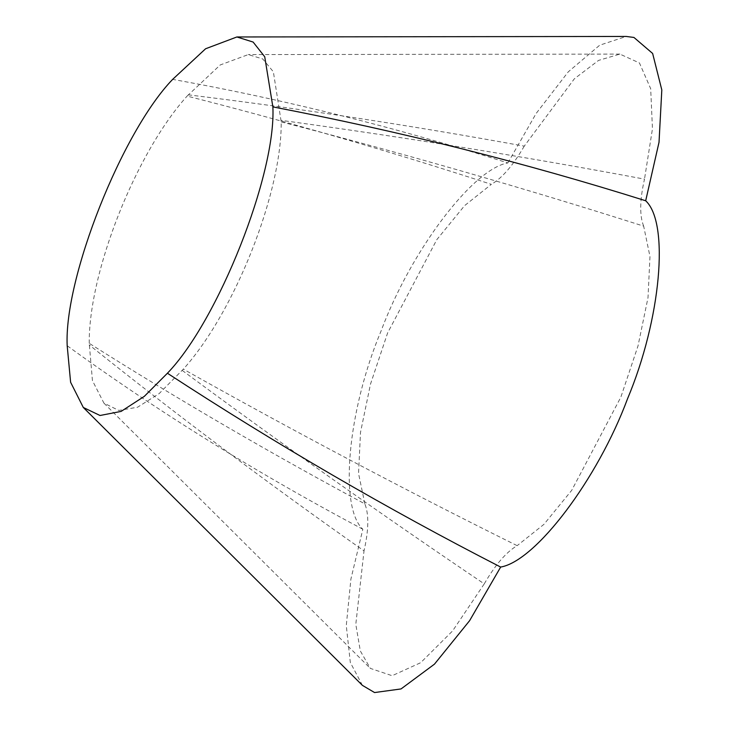 <?xml version="1.0" encoding="UTF-8"?>
<svg xmlns="http://www.w3.org/2000/svg" width="729" height="729" viewBox="0 0 729 729"><rect width="100%" height="100%" fill="white"/><g stroke="black" fill="none" stroke-linecap="round" stroke-linejoin="round"><path stroke-width="0.55" stroke-dasharray="3.65 2.73" d="M362.413 685.369L350.321 662.479L346.275 625.582L350.913 579.045L362.832 529.227C338.812 507.029 347.678 410.454 381.003 331.176C410.837 250.94 472.684 168.909 507.858 162.941C394.571 126.992 282.834 99.144 172.645 79.379M362.832 529.227C257.428 473.376 158.876 412.213 67.186 345.737M364.855 503.867L358.55 473.504L360.509 432.333L370.514 384.037L387.646 332.889L436.817 239.641L464.619 205.614L491.364 184.337C389.259 151.094 287.846 121.679 187.116 96.082L220.231 64.954L248.243 54.593L262.732 58.949L273.366 71.806L281.212 121.907C281.859 192.766 234.656 312.276 183.325 369.147L159.186 393.569L137.581 407.21L118.8 410.445L103.928 403.128L92.446 380.611L89.23 343.323C177.912 399.346 269.785 452.864 364.855 503.867C369.038 514.346 368.765 530.01 364.017 550.869C269.229 484.311 177.621 415.648 89.202 344.881L89.202 344.881M182.232 370.414C282.105 444.326 382.78 515.476 484.256 583.865L452.6 630.913L420.66 662.716L392.129 675.71L370.35 668.393L360.326 650.951L355.798 624.343L364.017 550.869M484.256 583.865C495.328 564.747 506.3 552.017 517.153 545.666C404.786 489.915 293.514 431.076 183.325 369.147L183.325 369.147M281.212 121.907C403.447 153.409 524.269 188.146 643.661 226.136L649.967 256.499L648.008 297.669L638.003 345.956L620.862 397.114L571.7 490.362L543.889 524.388L517.153 545.666M643.661 226.136C639.47 215.656 639.752 199.992 644.5 179.134C524.825 156.699 403.738 137.107 281.239 120.349L281.239 120.358M188.21 94.825L188.21 94.816C299.264 108.43 411.274 125.534 524.26 146.137L574.343 78.814L598.555 60.407L619.887 54.092L639.442 62.958L650.687 88.71L652.455 128.823L644.5 179.134M524.26 146.137C513.18 165.255 502.217 177.985 491.364 184.337M507.858 162.941L536.134 113.478L568.228 71.889L599.712 45.189L626.22 36.45M89.23 343.323C88.583 272.464 135.785 152.944 187.116 96.082L187.116 96.082M103.928 403.128L370.35 668.402M619.887 54.092L248.243 54.584"/><path stroke-width="1.09" d="M67.186 345.737C63.888 278.378 121.88 131.894 172.645 79.379L205.596 48.761L236.889 36.969L253.118 42.054L264.727 56.771L272.874 106.89C276.173 174.24 218.181 320.724 167.415 373.239L144.315 396.366L121.105 411.402L100.028 415.494L83.297 407.465L70.613 382.269L67.186 345.737M236.879 36.969L626.229 36.45L633.948 37.452L652.637 53.463L661.814 89.94L659.025 142.273L645.684 200.767C669.696 222.974 660.839 319.548 627.514 398.827C597.68 479.062 535.824 561.093 500.659 567.062L469.604 620.689L434.466 664.146L401.041 688.932L374.569 692.55L362.413 685.369L83.297 407.465M500.659 567.062C387.764 509.152 276.683 444.544 167.415 373.239M645.684 200.767C524.907 162.767 400.64 131.475 272.874 106.89"/></g></svg>
